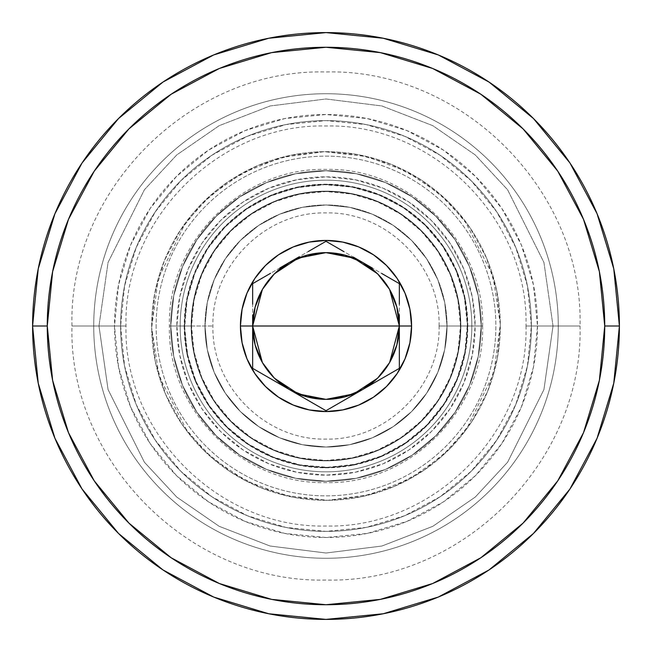 <?xml version="1.0" encoding="UTF-8"?>
<svg xmlns="http://www.w3.org/2000/svg" width="652" height="652" viewBox="0 0 652 652"><rect width="100%" height="100%" fill="white"/><g stroke="black" fill="none" stroke-linecap="round" stroke-linejoin="round"><path stroke-width="0.49" stroke-dasharray="3.26 2.44" d="M252.65 326A73.35 73.35 0 0 0 326 399.35A73.35 73.35 0 0 0 399.35 326L399.35 283.653L326 241.305L252.65 283.653L252.65 368.347L326 410.695L399.35 368.347L399.35 283.653L326 241.305L252.65 283.653L252.65 368.347L326 410.695L399.35 368.347L399.35 326A73.35 73.35 0 0 0 326 252.65A73.35 73.35 0 0 0 252.65 326L252.65 326M389.635 362.479L389.334 363.001M378.372 377.353L377.361 378.364M274.639 378.364L273.628 377.353M262.65 362.977L262.365 362.479M191.525 326A134.475 134.475 0 0 1 326 191.525A134.475 134.475 0 0 1 460.475 326A134.475 134.475 0 0 0 326 191.525A134.475 134.475 0 0 0 191.525 326A134.475 134.475 0 0 1 326 191.525A134.475 134.475 0 0 1 460.475 326A134.475 134.475 0 0 1 326 460.475A134.475 134.475 0 0 1 191.525 326L194.109 352.235L201.761 377.459L214.19 400.711L230.914 421.086L251.289 437.81L274.541 450.239L299.765 457.891L326 460.475L352.235 457.891L377.459 450.239L400.711 437.81L421.086 421.086L437.81 400.711L450.239 377.459L457.891 352.235L460.475 326L457.891 299.765L450.239 274.541L437.81 251.289L421.086 230.914L400.711 214.19L377.459 201.761L352.235 194.109L326 191.525L299.765 194.109L274.541 201.761L251.289 214.19L230.914 230.914L214.19 251.289L201.761 274.541L194.109 299.765L191.525 326A134.475 134.475 0 0 0 326 460.475A134.475 134.475 0 0 0 460.475 326A134.475 134.475 0 0 1 326 460.475A134.475 134.475 0 0 1 191.525 326M170.742 326A155.257 155.257 0 0 1 326 170.742A155.257 155.257 0 0 1 481.257 326A155.257 155.257 0 0 0 326 170.742A155.257 155.257 0 0 0 170.742 326A155.257 155.257 0 0 1 326 170.742A155.257 155.257 0 0 1 481.257 326A155.257 155.257 0 0 0 326 170.742A155.257 155.257 0 0 0 170.742 326A155.257 155.257 0 0 1 326 170.742A155.257 155.257 0 0 1 481.257 326L475.145 326A149.145 149.145 0 0 0 326 176.855A149.145 149.145 0 0 0 176.855 326L170.742 326L176.855 326L179.724 355.095L188.208 383.074L201.99 408.861L220.539 431.461L243.139 450.01L268.926 463.792L296.904 472.276L326 475.145L355.095 472.276L383.074 463.792L408.861 450.01L431.461 431.461L450.01 408.861L463.792 383.074L472.276 355.095L475.145 326L472.276 296.904L463.792 268.926L450.01 243.139L431.461 220.539L408.861 201.99L383.074 188.208L355.095 179.724L326 176.855L296.904 179.724L268.926 188.208L243.139 201.99L220.539 220.539L201.99 243.139L188.208 268.926L179.724 296.904L176.855 326A149.145 149.145 0 0 0 326 475.145A149.145 149.145 0 0 0 475.145 326L481.257 326A155.257 155.257 0 0 1 326 481.257A155.257 155.257 0 0 1 170.742 326A155.257 155.257 0 0 0 326 481.257A155.257 155.257 0 0 0 481.257 326A155.257 155.257 0 0 1 326 481.257A155.257 155.257 0 0 1 170.742 326L173.725 295.715L182.56 266.587L196.912 239.74L216.219 216.219L239.74 196.912L266.587 182.56L295.715 173.725L326 170.742L356.285 173.725L385.413 182.56L412.26 196.912L435.781 216.219L455.088 239.74L469.44 266.587L478.275 295.715L481.257 326L478.275 356.285L469.44 385.413L455.088 412.26L435.781 435.781L412.26 455.088L385.413 469.44L356.285 478.275L326 481.257L295.715 478.275L266.587 469.44L239.74 455.088L216.219 435.781L196.912 412.26L182.56 385.413L173.725 356.285L170.742 326L173.725 356.285L182.56 385.413L196.912 412.26L216.219 435.781L239.74 455.088L266.587 469.44L295.715 478.275L326 481.257L356.285 478.275L385.413 469.44L412.26 455.088L435.781 435.781L455.088 412.26L469.44 385.413L478.275 356.285L481.257 326L478.275 295.715L469.44 266.587L455.088 239.74L435.781 216.219L412.26 196.912L385.413 182.56L356.285 173.725L326 170.742L295.715 173.725L266.587 182.56L239.74 196.912L216.219 216.219L196.912 239.74L182.56 266.587L173.725 295.715L170.742 326A155.257 155.257 0 0 0 326 481.257A155.257 155.257 0 0 0 481.257 326A155.257 155.257 0 0 1 326 481.257A155.257 155.257 0 0 1 170.742 326L173.725 295.715L182.56 266.587L196.912 239.74L216.219 216.219L239.74 196.912L266.587 182.56L295.715 173.725L326 170.742L356.285 173.725L385.413 182.56L412.26 196.912L435.781 216.219L455.088 239.74L469.44 266.587L478.275 295.715L481.257 326L478.275 356.285L469.44 385.413L455.088 412.26L435.781 435.781L412.26 455.088L385.413 469.44L356.285 478.275L326 481.257L295.715 478.275L266.587 469.44L239.74 455.088L216.219 435.781L196.912 412.26L182.56 385.413L173.725 356.285L170.742 326M204.972 326A121.027 121.027 0 0 1 326 204.972A121.027 121.027 0 0 1 447.027 326A121.027 121.027 0 0 0 326 204.972A121.027 121.027 0 0 0 204.972 326L207.295 349.611L214.182 372.316L225.372 393.237L240.417 411.583L258.762 426.628L279.684 437.818L302.389 444.705L326 447.027L349.611 444.705L372.316 437.818L393.237 426.628L411.583 411.583L426.628 393.237L437.818 372.316L444.705 349.611L447.027 326L444.705 302.389L437.818 279.684L426.628 258.762L411.583 240.417L393.237 225.372L372.316 214.182L349.611 207.295L326 204.972L302.389 207.295L279.684 214.182L258.762 225.372L240.417 240.417L225.372 258.762L214.182 279.684L207.295 302.389L204.972 326A121.027 121.027 0 0 0 326 447.027A121.027 121.027 0 0 0 447.027 326A121.027 121.027 0 0 1 326 447.027A121.027 121.027 0 0 1 204.972 326L207.295 302.389L214.182 279.684L225.372 258.762L240.417 240.417L258.762 225.372L279.684 214.182L302.389 207.295L326 204.972L349.611 207.295L372.316 214.182L393.237 225.372L411.583 240.417L426.628 258.762L437.818 279.684L444.705 302.389L447.027 326L444.705 349.611L437.818 372.316L426.628 393.237L411.583 411.583L393.237 426.628L372.316 437.818L349.611 444.705L326 447.027L302.389 444.705L279.684 437.818L258.762 426.628L240.417 411.583L225.372 393.237L214.182 372.316L207.295 349.611L204.972 326M619.4 326A293.4 293.4 0 0 0 326 32.6A293.4 293.4 0 0 0 32.6 326A293.4 293.4 0 0 0 326 619.4A293.4 293.4 0 0 0 619.4 326L619.4 326.098M120.62 326A205.38 205.38 0 0 1 326 120.62A205.38 205.38 0 0 1 531.38 326A205.38 205.38 0 0 0 326 120.62A205.38 205.38 0 0 0 120.62 326A205.38 205.38 0 0 1 326 120.62A205.38 205.38 0 0 1 531.38 326L558.275 326A232.275 232.275 0 0 0 326 93.725A232.275 232.275 0 0 0 93.725 326L120.62 326L93.725 326A232.275 232.275 0 0 1 326 93.725A232.275 232.275 0 0 1 558.275 326A232.275 232.275 0 0 0 326 93.725A232.275 232.275 0 0 0 93.725 326A232.275 232.275 0 0 1 326 93.725A232.275 232.275 0 0 1 558.275 326L537.492 326A211.492 211.492 0 0 0 326 114.507A211.492 211.492 0 0 0 114.507 326L93.725 326L114.507 326L118.574 367.263L130.604 406.938L150.147 443.499L176.456 475.544L208.501 501.853L245.062 521.396L284.737 533.426L326 537.492L367.263 533.426L406.938 521.396L443.499 501.853L475.544 475.544L501.853 443.499L521.396 406.938L533.426 367.263L537.492 326L533.426 284.737L521.396 245.062L501.853 208.501L475.544 176.456L443.499 150.147L406.938 130.604L367.263 118.574L326 114.507L284.737 118.574L245.062 130.604L208.501 150.147L176.456 176.456L150.147 208.501L130.604 245.062L118.574 284.737L114.507 326A211.492 211.492 0 0 0 326 537.492A211.492 211.492 0 0 0 537.492 326L558.275 326A232.275 232.275 0 0 1 326 558.275A232.275 232.275 0 0 1 93.725 326A232.275 232.275 0 0 0 326 558.275A232.275 232.275 0 0 0 558.275 326A232.275 232.275 0 0 1 326 558.275A232.275 232.275 0 0 1 93.725 326A232.275 232.275 0 0 0 326 558.275A232.275 232.275 0 0 0 558.275 326L531.38 326A205.38 205.38 0 0 1 326 531.38A205.38 205.38 0 0 1 120.62 326A205.38 205.38 0 0 0 326 531.38A205.38 205.38 0 0 0 531.38 326A205.38 205.38 0 0 1 326 531.38A205.38 205.38 0 0 1 120.62 326L124.565 285.935L136.252 247.401L155.233 211.9L180.775 180.775L211.9 155.233L247.401 136.252L285.935 124.565L326 120.62L366.065 124.565L404.599 136.252L440.1 155.233L471.225 180.775L496.767 211.9L515.748 247.401L527.435 285.935L531.38 326L527.435 366.065L515.748 404.599L496.767 440.1L471.225 471.225L440.1 496.767L404.599 515.748L366.065 527.435L326 531.38L285.935 527.435L247.401 515.748L211.9 496.767L180.775 471.225L155.233 440.1L136.252 404.599L124.565 366.065L120.62 326M184.19 326A141.81 141.81 0 0 0 326 467.81A141.81 141.81 0 0 0 467.81 326A141.81 141.81 0 0 0 326 184.19A141.81 141.81 0 0 0 184.19 326L186.912 298.331L194.981 271.729L208.086 247.214L225.722 225.722L247.214 208.086L271.729 194.981L298.331 186.912L326 184.19L353.669 186.912L380.271 194.981L404.786 208.086L426.278 225.722L443.914 247.214L457.019 271.729L465.088 298.331L467.81 326L465.088 353.669L457.019 380.271L443.914 404.786L426.278 426.278L404.786 443.914L380.271 457.019L353.669 465.088L326 467.81L298.331 465.088L271.729 457.019L247.214 443.914L225.722 426.278L208.086 404.786L194.981 380.271L186.912 353.669L184.19 326M262.365 289.521L262.666 288.999M273.628 274.647L274.639 273.636M377.361 273.636L378.372 274.647M389.35 289.023L389.635 289.521M156.138 327.63A169.87 169.87 0 0 1 324.37 156.138A169.87 169.87 0 0 1 495.862 324.37A169.87 169.87 0 0 1 327.63 495.862A169.87 169.87 0 0 1 156.138 327.63A169.87 169.87 0 0 1 324.37 156.138A169.87 169.87 0 0 1 495.862 324.37A169.87 169.87 0 0 1 327.63 495.862A169.87 169.87 0 0 1 156.138 327.63M500.32 324.321L492.879 275.584L464.452 220.066L439.358 193.562L406.555 171.403L367.288 156.635L324.321 151.68L281.468 157.458L242.487 172.976L210.115 195.763L185.535 222.748L158.183 278.795L151.68 327.679A174.328 174.328 0 0 1 324.321 151.68A174.328 174.328 0 0 1 500.32 324.321A174.328 174.328 0 0 0 324.321 151.68A174.328 174.328 0 0 0 151.68 327.679A174.328 174.328 0 0 0 327.679 500.32A174.328 174.328 0 0 0 500.32 324.321A174.328 174.328 0 0 1 327.679 500.32A174.328 174.328 0 0 1 151.68 327.679L154.703 293.636L164.304 260.841L180.123 230.547L201.549 203.921L227.76 181.989L257.744 165.592L290.352 155.355L324.321 151.68L358.364 154.703L391.159 164.304L421.453 180.123L448.079 201.549L470.01 227.76L486.408 257.744L496.645 290.352L500.32 324.321L497.297 358.364L487.696 391.159L471.877 421.453L450.451 448.079L424.24 470.01L394.256 486.408L361.648 496.645L327.679 500.32L293.636 497.297L260.841 487.696L230.547 471.877L203.921 450.451L181.989 424.24L165.592 394.256L155.355 361.648L151.68 327.679L159.121 376.416L187.548 431.934L212.642 458.437L245.445 480.597L284.712 495.365L327.679 500.32L370.532 494.542L409.513 479.024L441.885 456.237L466.465 429.252L493.817 373.205L500.32 324.321M180.172 327.402A145.828 145.828 0 0 0 327.402 471.828A145.828 145.828 0 0 0 471.828 324.598A145.828 145.828 0 0 0 324.598 180.172A145.828 145.828 0 0 0 180.172 327.402A145.828 145.828 0 0 0 327.402 471.828A145.828 145.828 0 0 0 471.828 324.598A145.828 145.828 0 0 0 324.598 180.172A145.828 145.828 0 0 0 180.172 327.402M184.687 327.361A141.321 141.321 0 0 1 324.639 184.687A141.321 141.321 0 0 1 467.313 324.639A141.321 141.321 0 0 1 327.361 467.313A141.321 141.321 0 0 1 184.687 327.361A141.321 141.321 0 0 0 327.361 467.313A141.321 141.321 0 0 0 467.313 324.639L464.338 297.1L456.041 270.67L442.741 246.358L424.965 225.119L403.384 207.743L378.82 194.924L352.235 187.132L324.639 184.687L297.1 187.662L270.67 195.959L246.358 209.259L225.119 227.035L207.743 248.616L194.924 273.18L187.132 299.765L184.687 327.361L187.662 354.9L195.959 381.33L209.259 405.642L227.035 426.881L248.616 444.257L273.18 457.076L299.765 464.868L327.361 467.313L354.9 464.338L381.33 456.041L405.642 442.741L426.881 424.965L444.257 403.384L457.076 378.82L464.868 352.235L467.313 324.639A141.321 141.321 0 0 0 324.639 184.687A141.321 141.321 0 0 0 184.687 327.361A141.321 141.321 0 0 1 324.639 184.687A141.321 141.321 0 0 1 467.313 324.639A141.321 141.321 0 0 1 327.361 467.313A141.321 141.321 0 0 1 184.687 327.361M191.158 326A134.842 134.842 0 0 0 326 460.842A134.842 134.842 0 0 0 460.842 326L482.602 326L460.842 326A134.842 134.842 0 0 1 326 460.842A134.842 134.842 0 0 1 191.158 326L169.398 326L191.158 326A134.842 134.842 0 0 0 326 460.842A134.842 134.842 0 0 0 460.842 326L439.081 326L460.842 326A134.842 134.842 0 0 1 326 460.842A134.842 134.842 0 0 1 191.158 326L212.919 326L191.158 326A134.842 134.842 0 0 1 326 191.158A134.842 134.842 0 0 1 460.842 326L439.081 326L460.842 326A134.842 134.842 0 0 0 326 191.158A134.842 134.842 0 0 0 191.158 326L169.398 326L191.158 326A134.842 134.842 0 0 1 326 191.158A134.842 134.842 0 0 1 460.842 326L482.602 326L460.842 326A134.842 134.842 0 0 0 326 191.158A134.842 134.842 0 0 0 191.158 326M553.018 326L526.001 326L553.018 326L526.001 326L553.018 326L543.939 389.562L507.615 462.211L475.275 497.044L432.83 526.311L381.885 546.034L326 553.018L270.115 546.034L219.17 526.311L176.725 497.044L144.385 462.211L108.061 389.562L98.982 326L125.999 326L98.982 326L125.999 326L98.982 326L108.061 389.562L144.385 462.211L176.725 497.044L219.17 526.311L270.115 546.034L326 553.018L381.885 546.034L432.83 526.311L475.275 497.044L507.615 462.211L543.939 389.562L553.018 326L580.035 326L553.018 326L580.035 326L553.018 326L543.939 389.562L507.615 462.211L475.275 497.044L432.83 526.311L381.885 546.034L326 553.018L270.115 546.034L219.17 526.311L176.725 497.044L144.385 462.211L108.061 389.562L98.982 326L71.964 326L98.982 326L71.964 326L98.982 326L108.061 389.562L144.385 462.211L176.725 497.044L219.17 526.311L270.115 546.034L326 553.018L381.885 546.034L432.83 526.311L475.275 497.044L507.615 462.211L543.939 389.562L553.018 326L580.035 326L553.018 326L580.035 326L553.018 326L543.939 262.438L507.615 189.789L475.275 154.956L432.83 125.689L381.885 105.966L326 98.982L270.115 105.966L219.17 125.689L176.725 154.956L144.385 189.789L108.061 262.438L98.982 326L108.061 262.438L144.385 189.789L176.725 154.956L219.17 125.689L270.115 105.966L326 98.982L381.885 105.966L432.83 125.689L475.275 154.956L507.615 189.789L543.939 262.438L553.018 326L526.001 326L553.018 326L526.001 326L553.018 326L543.939 262.438L507.615 189.789L475.275 154.956L432.83 125.689L381.885 105.966L326 98.982L270.115 105.966L219.17 125.689L176.725 154.956L144.385 189.789L108.061 262.438L98.982 326L71.964 326L98.982 326L71.964 326L98.982 326L108.061 262.438L144.385 189.789L176.725 154.956L219.17 125.689L270.115 105.966L326 98.982L381.885 105.966L432.83 125.689L475.275 154.956L507.615 189.789L543.939 262.438L553.018 326M98.982 326L125.999 326L98.982 326M482.602 326C484.795 409.554 409.741 484.778 326 482.602C242.259 484.778 167.205 409.554 169.398 326C167.205 242.446 242.259 167.222 326 169.398C409.741 167.222 484.795 242.446 482.602 326M439.081 326C440.687 386.253 386.514 440.662 326 439.081C265.486 440.662 211.313 386.253 212.919 326C211.313 265.747 265.486 211.338 326 212.919C386.514 211.338 440.687 265.747 439.081 326M526.001 326C528.78 432.773 432.92 528.772 326 526.001C219.08 528.772 123.22 432.773 125.999 326C123.22 219.227 219.08 123.228 326 125.999C432.92 123.228 528.78 219.227 526.001 326M580.035 326C583.556 461.665 461.787 583.548 326 580.035C190.213 583.548 68.444 461.665 71.964 326C68.444 190.335 190.213 68.452 326 71.964C461.787 68.452 583.556 190.335 580.035 326"/><path stroke-width="0.98" d="M262.365 362.479L252.65 326L255.152 307.019L262.479 289.325L274.133 274.133L289.325 262.479L307.019 255.152L326 252.65L344.981 255.152L362.675 262.479L377.867 274.133L389.521 289.325L396.848 307.019L399.35 326L411.575 326L399.35 326L396.848 344.981L389.521 362.675L377.867 377.867L362.675 389.521L344.981 396.848L326 399.35L307.019 396.848L289.325 389.521A73.35 73.35 0 0 1 252.65 326L399.35 326A73.35 73.35 0 0 1 289.325 389.521L274.133 377.867L262.479 362.675L255.152 344.981L252.65 326L252.65 368.347L326 410.695L399.35 368.347L399.35 326L389.635 362.479M389.334 363.001L378.372 377.353M377.361 378.364L353.783 393.881L326.082 399.35M325.918 399.35L298.217 393.889L274.639 378.364M273.628 377.353L262.65 362.977M240.425 326L252.65 326L240.425 326L242.071 342.691L246.937 358.747L254.85 373.539L265.486 386.514L278.461 397.149L293.253 405.063L309.309 409.929L326 411.575L342.691 409.929L358.747 405.063L373.539 397.149L386.514 386.514L397.149 373.539L405.063 358.747L409.929 342.691L411.575 326A85.575 85.575 0 0 1 326 411.575A85.575 85.575 0 0 1 240.425 326A85.575 85.575 0 0 1 326 240.425A85.575 85.575 0 0 1 411.575 326L409.929 309.309L405.063 293.253L397.149 278.461L386.514 265.486L373.539 254.85L358.747 246.937L342.691 242.071L326 240.425L309.309 242.071L293.253 246.937L278.461 254.85L265.486 265.486L254.85 278.461L246.937 293.253L242.071 309.309L240.425 326M619.4 326L604.73 326A278.73 278.73 0 0 1 326 604.73A278.73 278.73 0 0 1 47.27 326L32.6 326A293.4 293.4 0 0 0 326 619.4A293.4 293.4 0 0 0 619.4 326A293.4 293.4 0 0 1 326 619.4A293.4 293.4 0 0 1 32.6 326L47.27 326A278.73 278.73 0 0 1 326 47.27A278.73 278.73 0 0 1 604.73 326L619.4 326A293.4 293.4 0 0 0 326 32.6A293.4 293.4 0 0 0 32.6 326A293.4 293.4 0 0 1 326 32.6A293.4 293.4 0 0 1 619.4 326L613.76 268.763L597.069 213.717L570.011 163.073M32.6 326L38.24 383.237L54.931 438.283L81.989 488.927M82.046 489.008L118.534 533.466L162.918 569.897M162.992 569.954L213.717 597.069L268.763 613.76L325.902 619.4M326 619.4L383.237 613.76L438.283 597.069L488.927 570.011M489.008 569.954L533.466 533.466L569.897 489.082M569.954 489.008L597.069 438.283L613.76 383.237L619.4 326.098M569.954 162.992L533.466 118.534L489.082 82.103M489.008 82.046L438.283 54.931L383.237 38.24L326.098 32.6M326 32.6L268.763 38.24L213.717 54.931L163.073 81.989M162.992 82.046L118.534 118.534L82.103 162.918M82.046 162.992L54.931 213.717L38.24 268.763L32.6 325.902M47.27 326L52.625 271.623L68.484 219.333L94.247 171.142L128.909 128.909L171.142 94.247L219.333 68.484L271.623 52.625L326 47.27L380.377 52.625L432.667 68.484L480.858 94.247L523.091 128.909L557.753 171.142L583.516 219.333L599.375 271.623L604.73 326L599.375 380.377L583.516 432.667L557.753 480.858L523.091 523.091L480.858 557.753L432.667 583.516L380.377 599.375L326 604.73L271.623 599.375L219.333 583.516L171.142 557.753L128.909 523.091L94.247 480.858L68.484 432.667L52.625 380.377L47.27 326M252.65 314.973L252.65 326L252.65 314.973M252.65 283.653L252.65 304.199L252.65 283.653L270.556 273.31L252.65 283.653M279.936 267.899L289.464 262.397L279.936 267.899M299.064 256.855L289.464 262.397L299.064 256.855M326 241.305L308.339 251.501L326 241.305L343.906 251.639L326 241.305M353.286 257.059L362.814 262.552L353.286 257.059M372.414 268.102L362.814 262.552L372.414 268.102M399.35 283.653L381.689 273.457L399.35 283.653L399.35 304.199L399.35 283.653M399.35 314.973L399.35 326L399.35 314.973M389.635 289.521L399.35 326L399.35 368.347L326 410.695L252.65 368.347L252.65 326L262.365 289.521M326 326L252.65 326A73.35 73.35 0 0 1 362.675 262.479A73.35 73.35 0 0 1 399.35 326L326 326M262.666 288.999L273.628 274.647M274.639 273.636L298.217 258.119L325.918 252.65M326.082 252.65L353.783 258.111L377.361 273.636M378.372 274.647L389.35 289.023"/></g></svg>
